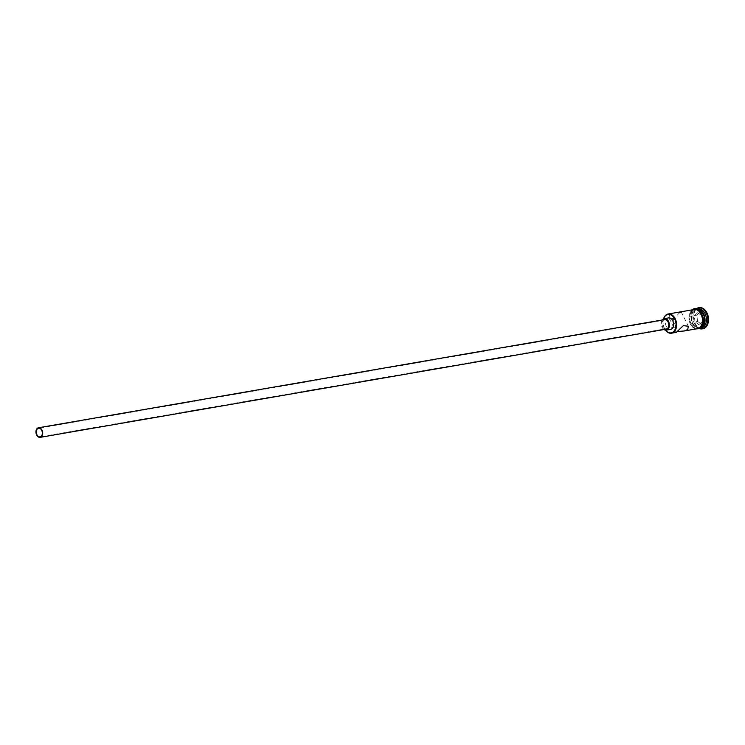<?xml version="1.0" encoding="UTF-8"?>
<svg xmlns="http://www.w3.org/2000/svg" width="745" height="745" viewBox="0 0 745 745"><rect width="100%" height="100%" fill="white"/><g stroke="black" fill="none" stroke-linecap="round" stroke-linejoin="round"><path stroke-width="0.56" stroke-dasharray="3.73 2.79" d="M663.609 318.86A9.34 6.388 -99.8 0 0 663.106 321.421A9.34 6.388 -99.8 0 0 664.233 327.912A9.34 6.388 -99.8 0 0 665.564 330.147M665.499 330.137A9.732 6.649 80.2 0 1 664.289 328.042A9.732 6.649 80.2 0 1 663.125 321.272A9.732 6.649 80.2 0 1 663.562 318.888M671.888 319.177L673.182 318.581L675.631 326.664L674.672 327.204L671.888 319.177M664.531 319.577A4.87 3.325 -99.8 0 0 663.283 320.21A4.87 3.325 -99.8 0 0 662.324 325.91A4.87 3.325 -99.8 0 0 666.188 329.169M662.352 319.95A5.839 3.986 -99.8 0 0 664.009 329.541M668.563 317.892A5.839 3.986 -99.8 0 0 667.064 318.655A5.839 3.986 -99.8 0 0 665.918 325.49A5.839 3.986 -99.8 0 0 670.556 329.402M679.691 312.658L673.974 318.515L668.973 317.901L669.606 314.595L672.996 313.179M701.753 326.58A9.145 6.249 80.2 0 1 692.636 322.93A9.145 6.249 80.2 0 1 691.537 316.578A9.145 6.249 80.2 0 1 693.949 310.935A9.145 6.249 80.2 0 1 702.861 314.157A9.145 6.249 80.2 0 1 701.753 326.58M700.123 328.238A9.732 6.649 80.2 0 1 699.928 328.275A9.732 6.649 80.2 0 1 692.72 323.125A9.732 6.649 80.2 0 1 691.556 316.364A9.732 6.649 80.2 0 1 694.116 310.358A9.732 6.649 80.2 0 1 696.612 309.091A9.732 6.649 80.2 0 1 696.817 309.063L696.612 309.091M701.324 328.033A9.732 6.649 80.2 0 1 694.126 322.883A9.732 6.649 80.2 0 1 692.952 316.122A9.732 6.649 80.2 0 1 695.513 310.116A9.732 6.649 80.2 0 1 698.009 308.849M699.518 328.629A10.709 7.32 80.2 0 1 694.265 323.209A10.709 7.32 80.2 0 1 692.98 315.768A10.709 7.32 80.2 0 1 695.802 309.166A10.709 7.32 80.2 0 1 696.109 308.896M697.404 328.713A9.732 6.649 80.2 0 1 689.674 322.194A9.732 6.649 80.2 0 1 691.593 310.795A9.732 6.649 80.2 0 1 694.089 309.529M676.302 332.354L677.633 331.497M700.598 327.325A9.732 6.649 80.2 0 1 698.102 328.592A9.732 6.649 80.2 0 1 690.373 322.073A9.732 6.649 80.2 0 1 692.301 310.674A9.732 6.649 80.2 0 1 694.787 309.408A9.732 6.649 80.2 0 1 702.516 315.927A9.732 6.649 80.2 0 1 700.598 327.325M700.226 328.163A9.732 6.649 80.2 0 1 699.508 328.349A9.732 6.649 80.2 0 1 691.779 321.84A9.732 6.649 80.2 0 1 693.697 310.432A9.732 6.649 80.2 0 1 696.193 309.166A9.732 6.649 80.2 0 1 696.929 309.101M702.889 328.75A10.709 7.32 80.2 0 1 694.387 321.589A10.709 7.32 80.2 0 1 696.5 309.045A10.709 7.32 80.2 0 1 699.248 307.648M704.64 314.921L700.449 311.736L696.873 315.014L697.497 321.477L701.688 324.671L705.264 321.393L704.64 314.921L704.118 315.2L704.696 321.225L701.371 324.271L697.46 321.3L696.882 315.275L700.207 312.229L704.118 315.2L701.594 315.638L702.172 321.654L705.264 321.393M702.172 321.654L698.847 324.708L701.688 324.671M698.847 324.708L694.945 321.738L697.497 321.477M694.945 321.738L694.368 315.712L697.693 312.667L700.449 311.736M697.693 312.667L701.594 315.638M694.368 315.712L696.873 315.014M693.157 309.687A9.834 6.714 -99.8 0 0 691.556 310.712A9.834 6.714 -99.8 0 0 689.423 321.57A9.834 6.714 -99.8 0 0 696.473 328.871M700.645 327.409A9.834 6.714 80.2 0 1 691.062 323.945A9.834 6.714 80.2 0 1 692.254 310.59A9.834 6.714 80.2 0 1 701.837 314.055A9.834 6.714 80.2 0 1 700.645 327.409M673.182 318.581L38.582 428.235M681.163 311.82L688.352 326.245M698.102 328.592L699.508 328.349M692.077 309.883L689.078 320.713L695.392 329.057M694.787 309.408L696.193 309.166M668.973 317.901L676.162 332.326M674.672 327.204L40.072 436.868"/><path stroke-width="1.12" d="M665.564 330.147A9.34 6.388 -99.8 0 0 673.545 331.637A9.34 6.388 -99.8 0 0 674.681 318.953A9.34 6.388 -99.8 0 0 665.574 315.656A9.34 6.388 -99.8 0 0 663.609 318.86M663.562 318.888A9.732 6.649 80.2 0 1 665.685 315.275A9.732 6.649 80.2 0 1 668.181 314.008A9.732 6.649 80.2 0 1 675.911 320.518A9.732 6.649 80.2 0 1 673.992 331.925A9.732 6.649 80.2 0 1 671.496 333.192A9.732 6.649 80.2 0 1 665.499 330.137M41.199 436.3A4.377 2.989 -99.8 0 0 42.055 431.169A4.377 2.989 -99.8 0 0 38.582 428.235A4.377 2.989 -99.8 0 0 37.455 428.803A4.377 2.989 -99.8 0 0 36.589 433.935A4.377 2.989 -99.8 0 0 40.072 436.868A4.377 2.989 -99.8 0 0 41.199 436.3M37.25 428.394A4.87 3.325 -99.8 0 0 36.291 434.093A4.87 3.325 -99.8 0 0 40.155 437.352A4.87 3.325 -99.8 0 0 41.403 436.719A4.87 3.325 -99.8 0 0 42.363 431.01A4.87 3.325 -99.8 0 0 38.498 427.76A4.87 3.325 -99.8 0 0 37.25 428.394M40.155 437.352L666.188 329.169A4.87 3.325 -99.8 0 0 667.436 328.536A4.87 3.325 -99.8 0 0 668.395 322.836A4.87 3.325 -99.8 0 0 664.531 319.577L38.498 427.76M664.009 329.541A5.839 3.986 -99.8 0 0 666.347 330.128A5.839 3.986 -99.8 0 0 667.846 329.365A5.839 3.986 -99.8 0 0 669.001 322.529A5.839 3.986 -99.8 0 0 664.363 318.618A5.839 3.986 -99.8 0 0 662.864 319.372A5.839 3.986 -99.8 0 0 662.352 319.95M666.347 330.128L670.556 329.402A5.839 3.986 -99.8 0 0 672.046 328.638A5.839 3.986 -99.8 0 0 673.201 321.803A5.839 3.986 -99.8 0 0 668.563 317.892L664.363 318.618M677.633 331.497L684.329 330.966L687.719 329.551L688.352 326.245L683.342 325.639L676.302 332.354L671.496 333.192M668.181 314.008L681.014 311.792L679.691 312.658M700.123 328.247L701.324 328.033A9.732 6.649 80.2 0 0 703.82 326.766A9.732 6.649 80.2 0 0 705.739 315.368A9.732 6.649 80.2 0 0 698.009 308.849L696.808 309.063A9.732 6.649 80.2 0 1 704.388 315.75A9.732 6.649 80.2 0 1 702.423 327.008A9.732 6.649 80.2 0 1 700.123 328.238M696.109 308.896A10.709 7.32 80.2 0 1 698.549 307.769A10.709 7.32 80.2 0 1 707.052 314.939A10.709 7.32 80.2 0 1 704.938 327.483A10.709 7.32 80.2 0 1 702.19 328.871A10.709 7.32 80.2 0 1 699.518 328.629M681.014 311.792L694.089 309.529A9.732 6.649 80.2 0 1 701.818 316.048A9.732 6.649 80.2 0 1 699.9 327.446A9.732 6.649 80.2 0 1 697.404 328.713L684.329 330.966M696.929 309.101A9.732 6.649 80.2 0 1 704.081 316.197A9.732 6.649 80.2 0 1 702.004 327.083A9.732 6.649 80.2 0 1 700.226 328.163M698.549 307.769L699.248 307.648A10.709 7.32 80.2 0 1 707.75 314.818A10.709 7.32 80.2 0 1 705.636 327.362A10.709 7.32 80.2 0 1 702.889 328.75L702.19 328.871M696.473 328.871A9.834 6.714 -99.8 0 0 699.937 327.53A9.834 6.714 -99.8 0 0 701.66 315.368A9.834 6.714 -99.8 0 0 693.157 309.687M695.392 329.057L700.617 327.828C708.281 321.579 698.81 302.945 691.574 310.293"/></g></svg>
